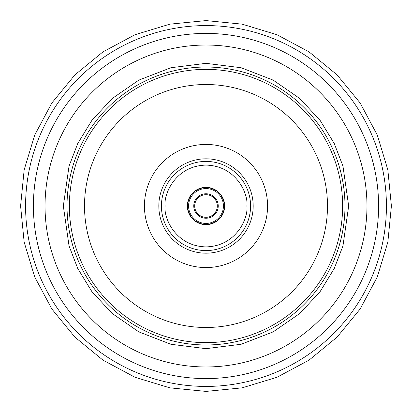 <?xml version="1.0" encoding="UTF-8"?>
<svg xmlns="http://www.w3.org/2000/svg" width="412" height="412" viewBox="0 0 412 412"><rect width="100%" height="100%" fill="white"/><g stroke="black" fill="none" stroke-linecap="round" stroke-linejoin="round"><path stroke-width="0.62" d="M45.037 206A160.963 160.963 0 0 1 206 45.037A160.963 160.963 0 0 1 366.963 206A160.963 160.963 0 0 1 206 366.963A160.963 160.963 0 0 1 45.037 206M187.367 206A18.633 18.633 0 0 0 206 224.633A18.633 18.633 0 0 0 224.633 206A18.633 18.633 0 0 0 206 187.367A18.633 18.633 0 0 0 187.367 206M187.645 206A18.355 18.355 0 0 1 206 187.645A18.355 18.355 0 0 1 224.355 206A18.355 18.355 0 0 1 206 224.355A18.355 18.355 0 0 1 187.645 206M188.572 206A17.428 17.428 0 0 1 206 188.572A17.428 17.428 0 0 1 223.428 206A17.428 17.428 0 0 1 206 223.428A17.428 17.428 0 0 1 188.572 206M193.764 206A12.236 12.236 0 0 0 206 218.236A12.236 12.236 0 0 0 218.236 206A12.236 12.236 0 0 0 206 193.764A12.236 12.236 0 0 0 193.764 206M194.691 206A11.309 11.309 0 0 0 206 217.309A11.309 11.309 0 0 0 217.309 206A11.309 11.309 0 0 0 206 194.691A11.309 11.309 0 0 0 194.691 206M386.42 206A180.42 180.42 0 0 1 206 386.42A180.42 180.42 0 0 1 25.58 206A180.42 180.42 0 0 1 206 25.58A180.42 180.42 0 0 1 386.42 206M378.592 206A172.592 172.592 0 0 1 206 378.592A172.592 172.592 0 0 1 33.408 206A172.592 172.592 0 0 1 206 33.408A172.592 172.592 0 0 1 378.592 206M63.335 206L69.046 245.943L77.765 268.516L91.871 291.598L112.193 313.486L138.865 331.881L170.882 344.272L206 348.665L241.118 344.272L273.135 331.881L299.807 313.486L320.129 291.598L334.235 268.516L342.954 245.943L348.665 206L342.954 166.057L334.235 143.484L320.129 120.402L299.807 98.514L273.135 80.119L241.118 67.728L206 63.335L170.882 67.728L138.865 80.119L112.193 98.514L91.871 120.402L77.765 143.484L69.046 166.057L63.335 206M344.973 206A138.973 138.973 0 0 1 206 344.973A138.973 138.973 0 0 1 67.027 206A138.973 138.973 0 0 1 206 67.027A138.973 138.973 0 0 1 344.973 206M206 84.511A121.489 121.489 0 0 0 84.511 206A121.489 121.489 0 0 0 206 327.488A121.489 121.489 0 0 0 327.488 206A121.489 121.489 0 0 0 206 84.511M342.63 206A136.63 136.63 0 0 0 206 69.37A136.63 136.63 0 0 0 69.37 206A136.63 136.63 0 0 0 206 342.63A136.63 136.63 0 0 0 342.63 206M253.179 206A47.179 47.179 0 0 0 253.174 205.567A47.179 47.179 0 0 0 205.784 158.821A47.179 47.179 0 0 0 158.821 206A47.179 47.179 0 0 0 158.826 206.433A47.179 47.179 0 0 0 206.216 253.179A47.179 47.179 0 0 0 253.179 206M267.563 205.433A61.563 61.563 0 0 1 206 267.563A61.563 61.563 0 0 1 144.437 206.567A61.563 61.563 0 0 1 206 144.437A61.563 61.563 0 0 1 267.563 205.433M246.886 206C248.529 217.958 236.261 246.325 206 246.886C175.739 246.325 163.471 217.958 165.114 206C163.471 194.042 175.739 165.675 206 165.114C236.261 165.675 248.529 194.042 246.886 206M250.578 206A44.578 44.578 0 0 1 206 250.578A44.578 44.578 0 0 1 161.422 206A44.578 44.578 0 0 1 206 161.422A44.578 44.578 0 0 1 250.578 206M391.4 206L387.836 169.832L377.289 135.054L360.155 103L337.098 74.902L309.005 51.845L276.952 34.716L242.174 24.164L206.005 20.6L169.837 24.164L135.054 34.711L103 51.845L74.907 74.896L51.85 102.99L34.716 135.048L24.164 169.826L20.6 206L24.164 242.174L34.716 276.952L51.85 309.01L74.907 337.104L103 360.155L135.054 377.289L169.837 387.836L206.005 391.4L242.174 387.836L276.952 377.284L309.005 360.155L337.098 337.098L360.155 309L377.289 276.946L387.836 242.168L391.4 206"/></g></svg>
